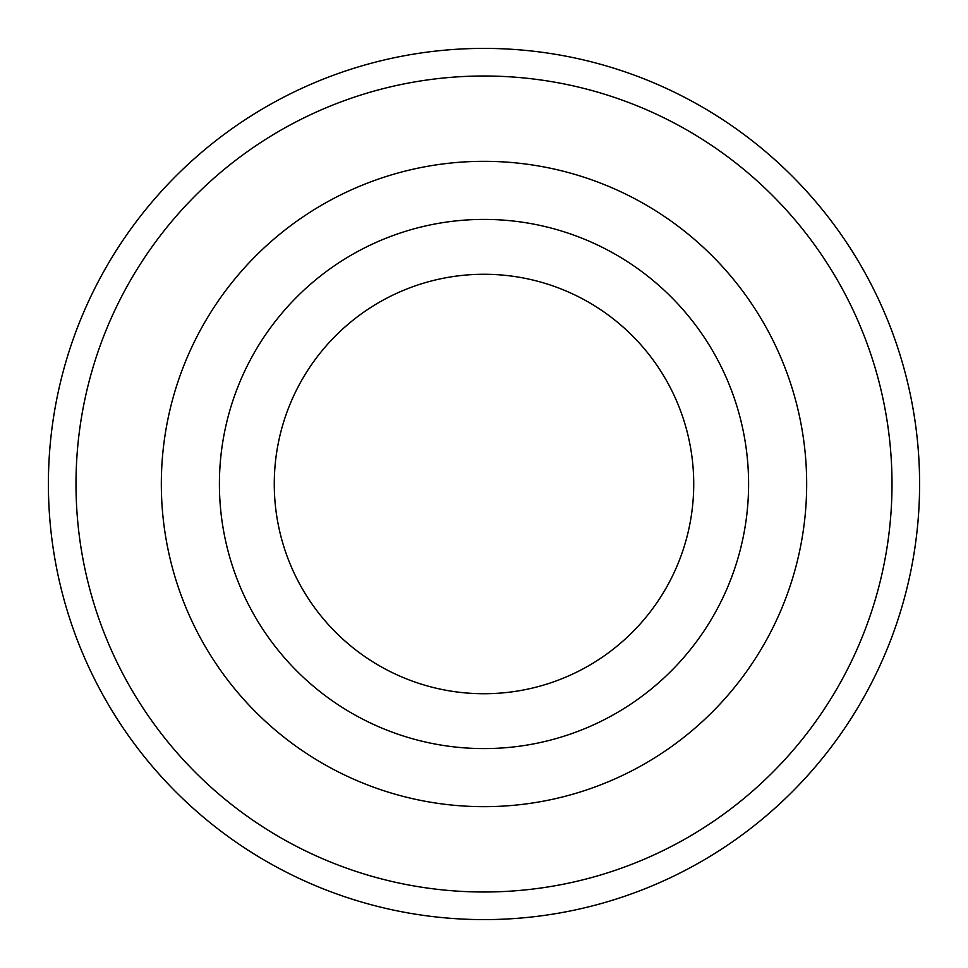 <?xml version="1.0" encoding="UTF-8"?>
<svg xmlns="http://www.w3.org/2000/svg" width="968" height="968" viewBox="0 0 968 968"><rect width="100%" height="100%" fill="white"/><g stroke="black" fill="none" stroke-linecap="round" stroke-linejoin="round"><path stroke-width="1.45" d="M484 806.671A322.671 322.671 0 0 1 161.329 484A322.671 322.671 0 0 1 484 161.329A322.671 322.671 0 0 1 806.671 484A322.671 322.671 0 0 1 484 806.671M484 748.591A264.591 264.591 0 0 0 748.591 484A264.591 264.591 0 0 0 484 219.409A264.591 264.591 0 0 0 219.409 484A264.591 264.591 0 0 0 484 748.591M484 892A408 408 0 0 1 76 484A408 408 0 0 1 484 76A408 408 0 0 1 892 484A408 408 0 0 1 484 892M484 919.6A435.6 435.6 0 0 1 48.4 484A435.6 435.6 0 0 1 484 48.4A435.6 435.6 0 0 1 919.6 484A435.6 435.6 0 0 1 484 919.6M484 693.729A209.729 209.729 0 0 0 693.729 484A209.729 209.729 0 0 0 484 274.271A209.729 209.729 0 0 0 274.271 484A209.729 209.729 0 0 0 484 693.729"/></g></svg>
